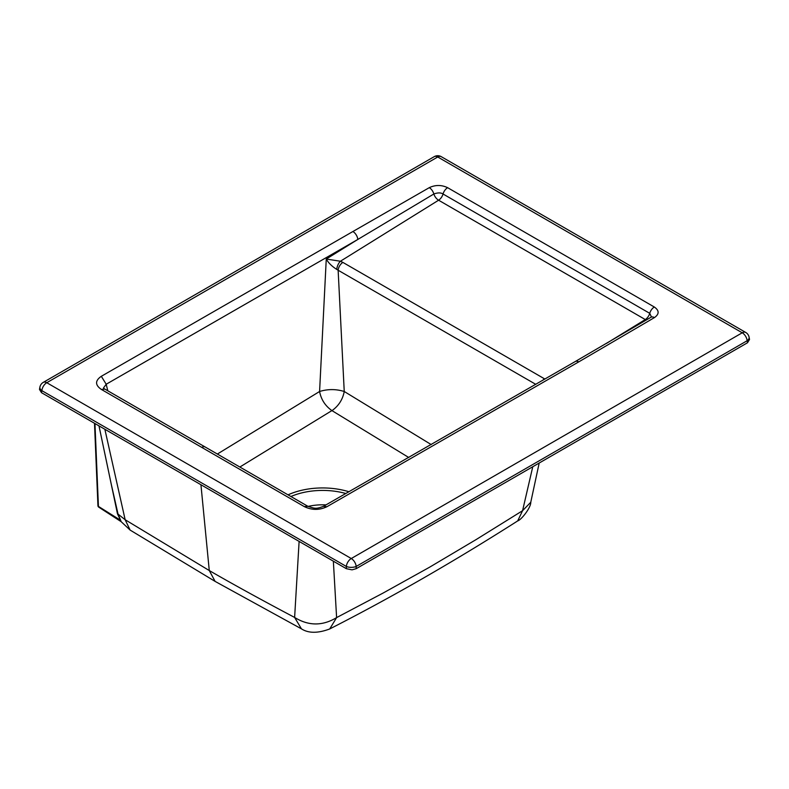 <?xml version="1.0" encoding="UTF-8"?>
<svg xmlns="http://www.w3.org/2000/svg" width="789" height="789" viewBox="0 0 789 789"><rect width="100%" height="100%" fill="white"/><g stroke="black" fill="none" stroke-linecap="round" stroke-linejoin="round"><path stroke-width="1.18" d="M308.065 506.42A39.263 22.664 180 0 1 326.005 504.891M217.36 454.04L319.584 391.492L326.261 259.039L357.812 239.452A6.983 4.034 -120.1 0 0 352.9 231.522L429.285 187.654C435.42 184.774 441.544 184.794 447.639 187.693L654.328 307.02C659.338 310.531 659.377 314.052 654.446 317.592A6.983 4.083 -120.6 0 0 650.905 317.277M651.438 316.892L649.732 313.332L443.033 193.995C440.864 192.565 437.806 192.565 433.851 193.986L357.812 239.452L106.199 384.243L107.777 390.772M408.761 457.502L331.913 410.596C325.236 405.901 321.123 399.53 319.584 391.492C327.81 388.977 336.035 388.977 344.241 391.492L338.136 270.242L336.755 269.404C331.893 266.317 328.402 262.865 326.261 259.039L340.414 261.238L342.88 262.402L544.943 379.075M654.446 317.592L578.741 361.885L326.912 506.716C319.348 510.296 311.813 510.256 304.307 506.607L201.737 447.383A6.983 4.034 -60 0 1 205.229 447.038L104.868 389.095L101.396 389.45C95.015 385.071 94.996 380.683 101.317 376.294L106.199 384.243L103.458 388.02M103.487 388.168L104.848 389.085M747.508 342.751L747.144 340.73A6.983 3.984 169.7 0 0 749.106 337.238L749.511 339.497L747.508 342.751L356.174 568.691L352.042 569.845L346.351 568.691L41.492 392.675L39.489 389.421L39.894 387.162A6.983 3.984 -169.7 0 0 41.856 390.654L41.492 392.675M331.913 410.596L239.846 467.029M299.11 541.412L294.622 617.442C308.568 626.052 322.563 626.101 336.607 617.6L333.352 561.186M104.858 429.265L125.155 519.734L209.272 570.546C236.049 586.03 266.741 602.707 294.622 617.442L301.437 628.843C308.45 633.37 317.868 633.399 329.713 628.961L329.723 628.951C391.374 597.51 454.02 561.502 517.683 520.918C521.371 519.862 531.046 507.495 530.77 502.248L539.193 463.015M111.279 484.338L118.044 514.122L125.155 519.734L130.136 530.09L121.2 521.716L117.472 513.846L104.503 452.048M329.723 628.951L336.607 617.6L382.981 593.121L429.433 567.291L475.984 539.656L522.574 510.7L530.77 502.248M532.772 466.723L522.574 510.7L517.683 520.918M431.228 444.592L344.241 391.492C342.722 399.49 338.649 405.862 332.041 410.596M542.408 380.535L544.44 378.769M535.79 384.351L338.136 270.242A6.983 4.034 -60 0 1 342.88 262.402M336.755 269.404A6.983 3.176 -69.4 0 1 340.414 261.238L438.595 200.209L645.284 319.545L606.544 343.353M117.472 513.846A2.614 0.957 -14.3 0 1 118.034 514.122L120.549 520M578.741 361.885A6.983 4.034 -120.1 0 0 575.24 361.549L323.451 506.351L326.912 506.716M447.639 187.693A6.983 4.034 -60 0 0 443.033 193.995A6.983 4.034 -60 0 1 438.595 200.209A6.983 3.915 -121.9 0 1 433.851 193.986A6.983 4.004 -119.7 0 0 429.285 187.654M304.307 506.607L307.838 506.291C315.245 508.747 316.113 509.023 323.451 506.351M94.956 423.545L98.428 506.4A1.746 0.986 177.6 0 1 97.944 505.749A1.746 1.746 0 0 0 98.743 507.14A1.746 0.996 -57 0 1 98.428 506.4L120.756 520.385M290.904 496.508A52.971 30.584 180 0 1 345.878 493.529M288.024 494.841A55.98 32.319 180 0 1 348.985 491.754M346.351 568.691L346.351 566.453L41.856 390.654A6.983 4.034 120 0 1 46.768 382.714L351.263 558.523L742.232 332.79L437.737 156.991L46.768 382.714A6.983 4.034 -120 0 0 43.277 382.369L434.246 156.646A6.983 4.034 -120 0 1 437.737 156.991A6.983 4.034 120 0 1 441.229 156.646A6.983 6.983 0 0 0 434.246 156.646M441.229 156.646L745.723 332.445A6.983 4.034 120 0 0 742.232 332.79A6.983 4.034 -120 0 1 747.144 340.73L356.174 566.453L356.174 568.691M201.737 447.383L101.396 389.45M101.317 376.294L352.9 231.522M200.939 484.732L209.272 570.546L215.121 581.404L301.437 628.843M654.328 307.02A6.983 4.034 -60 0 0 649.732 313.332A6.983 4.034 -60 0 1 645.284 319.545A6.983 3.896 58.4 0 0 646.29 320.009M205.229 447.038L307.818 506.272M356.174 566.453A6.983 3.146 180 0 1 346.351 566.453A6.983 4.034 120 0 1 351.263 558.523A6.983 4.034 -120 0 1 356.174 566.453M98.99 425.873L111.496 485.393M215.121 581.404L130.136 530.09M575.24 361.549L651.389 317.01M43.277 382.369A6.983 6.983 0 0 0 39.894 387.162M749.106 337.238A6.983 6.983 0 0 0 745.723 332.445M94.493 423.279L97.944 505.749M98.743 507.14L121.21 521.716"/></g></svg>
